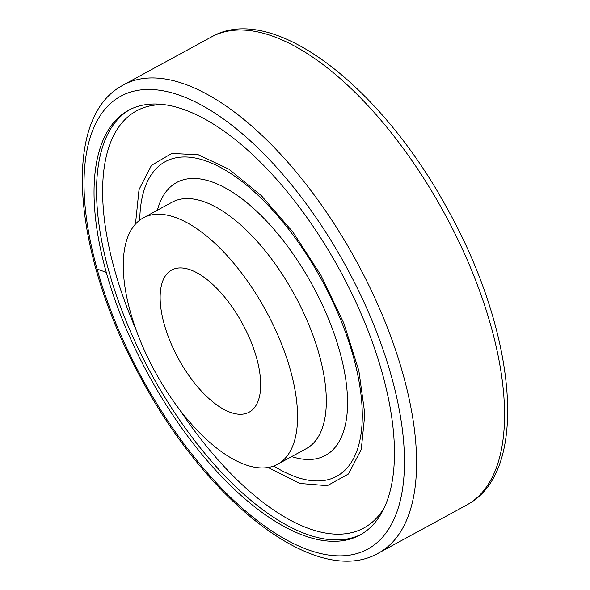 <?xml version="1.0" encoding="UTF-8"?>
<svg xmlns="http://www.w3.org/2000/svg" width="590" height="590" viewBox="0 0 590 590"><rect width="100%" height="100%" fill="white"/><g stroke="black" fill="none" stroke-linecap="round" stroke-linejoin="round"><path stroke-width="0.89" d="M125.965 111.798A241.848 109.039 61.4 0 1 128.509 110.308A241.848 109.039 61.4 0 1 301.667 210.261A241.848 109.039 61.4 0 1 393.803 468.814A241.848 109.039 61.4 0 1 362.533 533.53A241.848 109.039 61.4 0 1 359.989 535.012A241.848 109.039 61.4 0 1 186.831 435.066A241.848 109.039 61.4 0 1 94.695 176.513A241.848 109.039 61.4 0 1 125.965 111.798M129.785 109.637A241.848 109.039 -118.6 0 0 128.502 110.411A241.848 109.039 -118.6 0 0 154.204 379.178A241.848 109.039 -118.6 0 0 361.25 534.304M215.099 286.666A80.948 36.499 61.4 0 1 256.856 358.89A80.948 36.499 61.4 0 1 249.15 412.174A80.948 36.499 61.4 0 1 205.733 395.543A80.948 36.499 61.4 0 1 163.976 323.313A80.948 36.499 61.4 0 1 171.675 270.028A80.948 36.499 61.4 0 1 215.099 286.666M264.128 307.508A140.302 63.263 61.4 0 1 277.558 464.293A140.302 63.263 61.4 0 1 156.704 374.694A140.302 63.263 61.4 0 1 143.267 217.909A140.302 63.263 61.4 0 1 264.128 307.508M268.133 467.501L299.801 483.439L327.317 485.681L348.395 474.036L361.264 449.477L364.849 414.055L358.86 370.727L343.793 323.121L320.901 275.198L292.824 231.936L261.348 195.644L228.979 169.219L198.299 154.772L171.756 153.452L151.46 165.362L139.034 189.552L135.471 224.089M97.107 269.033L106.289 272.381M118.089 97.763A257.948 116.304 -118.6 0 0 145.501 384.415A257.948 116.304 -118.6 0 0 370.409 547.564A257.948 116.304 -118.6 0 0 342.997 260.905A257.948 116.304 -118.6 0 0 118.089 97.763M378.596 553.044A266.577 120.198 -118.6 0 0 381.398 551.399A266.577 120.198 -118.6 0 0 403.081 374.399A266.577 120.198 -118.6 0 0 266.444 139.683A266.577 120.198 -118.6 0 0 123.435 84.901L120.279 86.752C60.777 121.857 74.141 256.178 140.236 376.774C206.707 501.935 316.771 588.945 378.596 553.044L466.565 505.099A266.577 120.198 -118.6 0 0 469.367 503.454A266.577 120.198 -118.6 0 0 491.05 326.447A266.577 120.198 -118.6 0 0 354.413 91.738A266.577 120.198 -118.6 0 0 211.404 36.956L123.435 84.901M164.824 104.718A237.527 107.1 -118.6 0 0 133.996 112.336A237.527 107.1 -118.6 0 0 136.069 329.714M179.692 409.755A237.527 107.1 -118.6 0 0 366.346 526.538A237.527 107.1 -118.6 0 0 384.37 507.518M291.696 456.594A155.413 70.07 -118.6 0 0 310.51 281.762A155.413 70.07 -118.6 0 0 157.405 210.202M277.558 464.293L306.321 448.621A140.302 63.263 -118.6 0 0 292.883 291.836A140.302 63.263 -118.6 0 0 172.029 202.237L143.267 217.909M273.76 466.026A179.161 80.778 -118.6 0 0 359.384 442.559A179.161 80.778 -118.6 0 0 319.603 276.083A179.161 80.778 -118.6 0 0 203.144 160.023A179.161 80.778 -118.6 0 0 139.756 220.166M211.404 36.956C272.691 1.446 381.324 86.406 447.987 209.966C515.513 331.278 529.82 467.87 469.721 503.248L466.565 505.099"/></g></svg>
